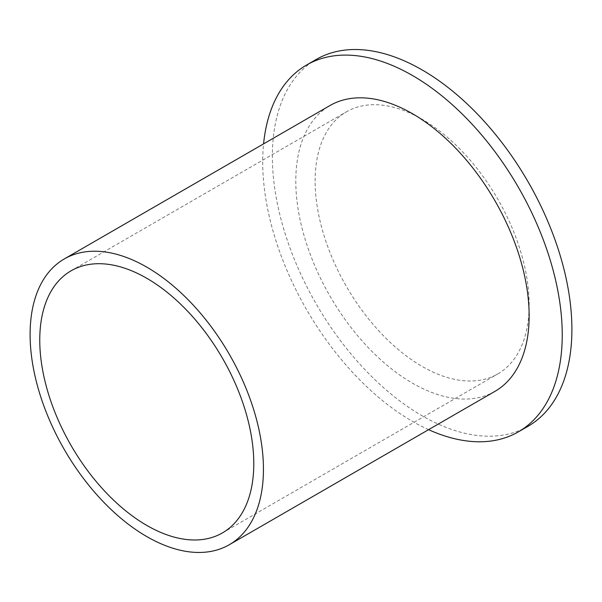 <?xml version="1.0" encoding="UTF-8"?>
<svg xmlns="http://www.w3.org/2000/svg" width="602" height="602" viewBox="0 0 602 602"><rect width="100%" height="100%" fill="white"/><g stroke="black" fill="none" stroke-linecap="round" stroke-linejoin="round"><path stroke-width="0.45" stroke-dasharray="3.01 2.26" d="M494.979 391.338A165.008 95.266 60 0 1 367.822 347.128A165.008 95.266 60 0 1 295.793 181.074A165.008 95.266 60 0 1 329.964 105.546M428.579 429.67A211.799 122.281 60 0 1 262.705 161.976A211.799 122.281 60 0 1 263.578 143.878M528.037 426.284A211.799 122.281 60 0 1 364.82 369.538A211.799 122.281 60 0 1 272.367 156.4A211.799 122.281 60 0 1 316.231 59.44M315.117 181.074A151.343 87.38 60 0 1 346.459 111.799A151.343 87.38 60 0 1 463.088 152.336A151.343 87.38 60 0 1 529.15 304.642A151.343 87.38 60 0 1 497.809 373.925A151.343 87.38 60 0 1 381.179 333.38A151.343 87.38 60 0 1 315.117 181.074M222.439 532.905L497.809 373.925M71.104 270.795L346.459 111.799"/><path stroke-width="0.9" d="M30.1 334.486A164.993 95.266 60 0 1 64.271 258.958A164.993 95.266 60 0 1 191.421 303.16A164.993 95.266 60 0 1 263.443 469.206A164.993 95.266 60 0 1 229.272 544.735A164.993 95.266 60 0 1 102.122 500.533A164.993 95.266 60 0 1 30.1 334.486M64.271 258.958L329.964 105.546A165.008 95.266 60 0 1 457.121 149.74A165.008 95.266 60 0 1 529.15 315.802A165.008 95.266 60 0 1 494.979 391.338L229.272 544.735M263.578 143.878A211.799 122.281 60 0 1 306.568 65.024A211.799 122.281 60 0 1 469.786 121.754A211.799 122.281 60 0 1 562.238 334.9A211.799 122.281 60 0 1 518.375 431.86A211.799 122.281 60 0 1 428.579 429.67M306.568 65.024L316.231 59.44A211.799 122.281 60 0 1 479.448 116.178A211.799 122.281 60 0 1 571.9 329.324A211.799 122.281 60 0 1 528.037 426.284L518.375 431.86M253.781 463.623A151.328 87.373 60 0 1 222.439 532.905A151.328 87.373 60 0 1 105.824 492.361A151.328 87.373 60 0 1 39.762 340.07A151.328 87.373 60 0 1 71.104 270.795A151.328 87.373 60 0 1 187.726 311.332A151.328 87.373 60 0 1 253.781 463.623"/></g></svg>
